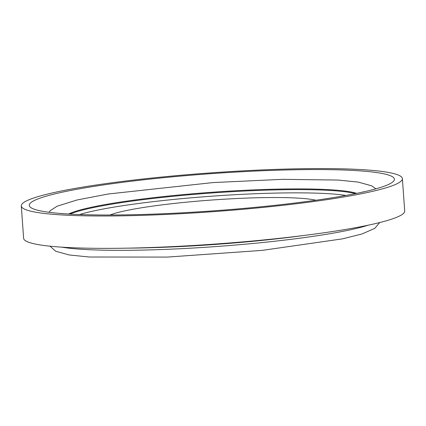 <?xml version="1.0" encoding="UTF-8"?>
<svg xmlns="http://www.w3.org/2000/svg" width="426" height="426" viewBox="0 0 426 426"><rect width="100%" height="100%" fill="white"/><g stroke="black" fill="none" stroke-linecap="round" stroke-linejoin="round"><path stroke-width="0.64" d="M21.3 205.939L23.622 238.31A191.029 19.431 -4.1 0 0 270.851 239.231A191.029 19.431 -4.1 0 0 404.7 210.992L402.378 178.622A191.029 19.431 -4.1 0 0 210.449 172.897A191.029 19.431 -4.1 0 0 21.3 205.939A191.029 19.431 -4.1 0 0 268.529 206.86A191.029 19.431 -4.1 0 0 402.378 178.622M266.159 206.253A183.052 18.622 -4.1 0 0 394.423 179.192A183.052 18.622 -4.1 0 0 210.508 173.707A183.052 18.622 -4.1 0 0 29.256 205.369A183.052 18.622 -4.1 0 0 266.159 206.253M315.868 200.247A108.385 11.028 -4.1 0 0 212.393 199.986A108.385 11.028 -4.1 0 0 110.009 215.002M61.781 247.16A166.38 16.928 -4.1 0 0 263.896 242.389A166.38 16.928 -4.1 0 0 368.192 225.194M127.534 248.15A166.38 16.928 -4.1 0 0 263.742 240.227A166.38 16.928 -4.1 0 0 303.248 235.557M356.743 193.361A148.983 15.155 -4.1 0 0 211.839 192.27A148.983 15.155 -4.1 0 0 68.575 214.017M355.327 193.649A148.983 15.155 -4.1 0 0 211.892 192.989A148.983 15.155 -4.1 0 0 70.018 214.102M345.976 195.433A146.081 14.862 -4.1 0 0 212.116 196.162A146.081 14.862 -4.1 0 0 79.524 214.534M379.694 222.558L374.795 228.352L362.041 233.959L342.35 238.88L262.203 250.376L167.327 257.08L89.311 257.016L69.118 254.956L55.694 251.228L50.018 246.191M363.245 191.78L362.776 192.078M61.914 213.378L62.42 213.612M375.881 188.846L371.749 185.848L358.325 182.12L338.132 180.06L282.544 179.33L212.899 182.589L108.268 193.995L77.212 199.938L57.153 206.195L50.587 210.417L48.99 212.276"/></g></svg>

